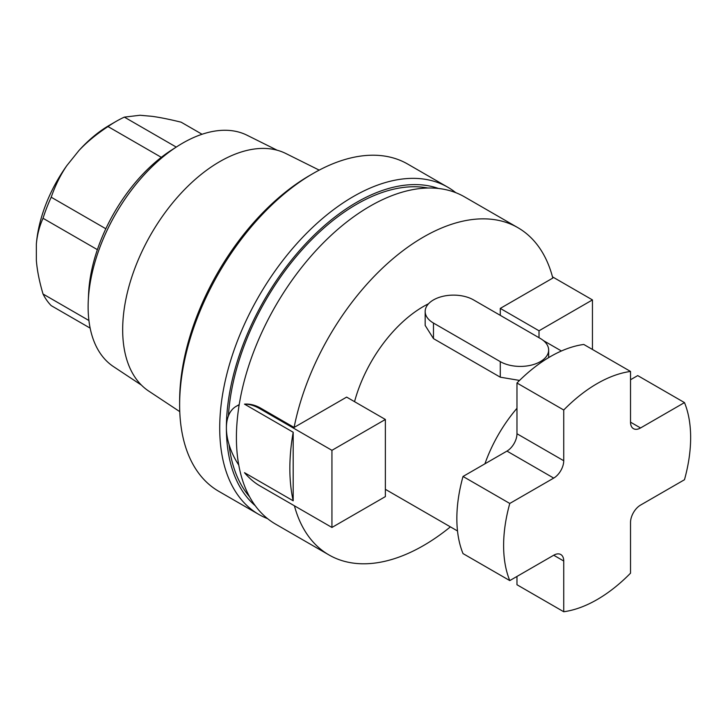 <?xml version="1.0" encoding="UTF-8"?>
<svg xmlns="http://www.w3.org/2000/svg" width="727" height="727" viewBox="0 0 727 727"><rect width="100%" height="100%" fill="white"/><g stroke="black" fill="none" stroke-linecap="round" stroke-linejoin="round"><path stroke-width="1.09" d="M630.527 371.442L583.772 344.453A132.259 76.362 120 0 0 516.97 383.011L516.97 408.301A103.916 59.996 120 0 0 484.918 463.817L463.017 476.467A132.259 76.362 120 0 0 463.017 553.592L509.781 580.591L553.71 555.228A14.167 8.179 -60 0 1 560.799 554.528A14.167 8.179 -60 0 1 563.734 561.017L563.734 611.743A132.259 76.362 120 0 0 630.527 573.176L630.527 522.449A14.167 8.179 -60 0 1 640.551 505.092L684.48 479.729A132.259 76.362 120 0 0 684.48 402.594L640.551 427.958A14.167 8.179 -60 0 1 633.462 428.657A14.167 8.179 -60 0 1 630.527 422.178L630.527 371.442A132.259 76.362 120 0 0 563.734 410.01L563.734 460.736A14.167 8.179 -60 0 1 553.71 478.093L509.781 503.457A132.259 76.362 120 0 0 509.781 580.591M425.168 311.492L425.168 325.423L433.474 338.618L433.474 323.061L500.276 361.628A28.344 16.367 0 0 0 531.155 365.172A28.344 16.367 0 0 0 548.649 350.05A28.344 16.367 0 0 0 540.352 338.482L473.55 299.915A28.344 16.367 0 0 0 442.67 296.371A28.344 16.367 0 0 0 425.168 311.492A28.344 16.367 0 0 0 433.474 323.061M428.557 303.732A103.916 59.996 -60 0 0 423.45 306.476A103.916 59.996 120 0 0 354.54 401.667M433.474 338.618L500.276 377.186L519.56 380.43M331.939 527.457L385.374 496.605L385.374 419.47L346.634 397.106L294.099 427.44L260.693 408.156C255.331 405.084 249.924 403.739 244.49 404.13L293.19 432.247A188.938 109.086 120 0 0 293.19 500.803L244.49 472.686A47.237 27.272 -120 0 0 259.793 485.809L331.939 527.457L331.939 450.331L259.793 408.674A47.237 27.272 -120 0 0 244.49 404.13M500.276 315.345L500.276 308.402L552.811 278.068A188.938 109.086 -60 0 0 517.924 227.696A188.938 109.086 -60 0 0 423.45 237.057A188.938 109.086 120 0 0 294.099 427.44M450.395 526.866A188.938 109.086 -60 0 1 423.45 545.586A188.938 109.086 120 0 1 328.986 554.946L275.542 524.094A188.938 109.086 -60 0 1 246.58 372.697A188.938 109.086 -60 0 1 370.016 206.204A188.938 109.086 -60 0 1 464.48 196.844L517.924 227.696M294.417 505.801A188.938 109.086 120 0 0 328.986 554.946M293.19 432.247L293.19 500.803M385.374 419.47L331.939 450.331M552.484 276.842L592.45 299.915L592.45 349.46M500.276 308.402L539.016 330.776L539.016 337.71M539.016 330.776L592.45 299.915M239.147 405.012A47.237 27.272 -120 0 0 236.175 406.338A47.237 27.272 -120 0 0 238.765 465.071M249.606 496.823A181.85 104.997 -60 0 1 229.014 444.433M228.405 415.926A181.85 104.997 -60 0 1 427.894 188.011M255.259 505.719A184.213 106.36 -60 0 1 239.138 355.712A184.213 106.36 -60 0 1 356.657 202.342A184.213 106.36 -60 0 1 438.426 188.466M455.765 192.664A188.938 109.086 120 0 0 447.777 187.202A188.938 109.086 120 0 0 353.313 196.563A188.938 109.086 120 0 0 229.886 363.055A188.938 109.086 120 0 0 258.848 514.452A188.938 109.086 120 0 0 267.563 518.633M447.777 187.202L407.702 164.066A188.938 109.086 120 0 0 313.237 173.417A188.938 109.086 120 0 0 313.228 173.417A188.938 109.086 120 0 0 179.633 404.821A188.938 109.086 120 0 0 218.763 491.316L258.848 514.452M313.183 173.453L309.893 175.352A184.213 106.36 120 0 0 179.633 400.959L179.633 404.821M179.769 411.636L148.708 391.071A137.239 79.234 120 0 1 130.733 280.358A137.239 79.234 120 0 1 219.718 161.639A137.239 79.234 -60 0 1 285.856 153.515L319.208 170.127M277.078 150.189L247.062 135.24A133.668 77.171 120 0 0 182.641 143.146A133.668 77.171 120 0 0 177.652 146.182A133.668 77.171 120 0 0 88.258 301.023A133.668 77.171 120 0 0 113.485 366.608L141.447 385.128M177.652 146.182L171.663 150.007A124.235 71.728 120 0 0 88.576 293.926L88.258 301.023M105.824 228.751L51.208 197.217A113.367 65.448 120 0 0 43.029 218.282C39.34 226.533 37.113 235.175 36.35 244.208L36.35 260.375C37.132 270.344 39.358 281.558 43.029 294.008A113.367 65.448 120 0 0 51.208 305.64L90.139 328.122M97.373 249.652L43.029 218.282M161.303 157.332L108.005 126.562C96.527 134.113 86.858 142.092 78.979 150.489L66.866 165.565C60.495 174.907 55.279 185.458 51.208 197.217M202.061 134.268L181.15 122.191C169.673 119.364 160.004 117.42 152.125 116.338L140.011 115.257L124.353 117.12A113.367 65.448 120 0 0 116.175 121.354A113.367 65.448 120 0 0 108.005 126.562M78.979 150.489A103.916 59.996 -60 0 1 109.495 125.217L116.175 121.354M66.866 165.565A103.916 59.996 120 0 0 36.35 244.208M88.912 320.507L43.029 294.008M176.243 147.081L124.353 117.12M516.97 576.438L516.97 584.744L563.734 611.743M516.97 383.011L563.734 410.01M684.48 402.594L637.724 375.595L630.527 379.748M516.97 408.301L516.97 433.746L563.734 460.736M484.918 463.817L506.955 451.094A14.167 8.179 120 0 0 516.97 433.746M463.017 476.467L509.781 503.457M500.276 377.186L500.276 361.628M260.693 408.156L259.793 408.674M553.71 555.228L563.734 561.017M630.527 422.178L640.551 427.958M506.955 451.094L553.71 478.093M457.51 530.974L385.374 489.326M561.426 350.987L543.469 340.618M548.649 357.62L548.649 350.05M239.21 404.585L236.175 406.338M309.893 175.352L313.228 173.417"/></g></svg>
